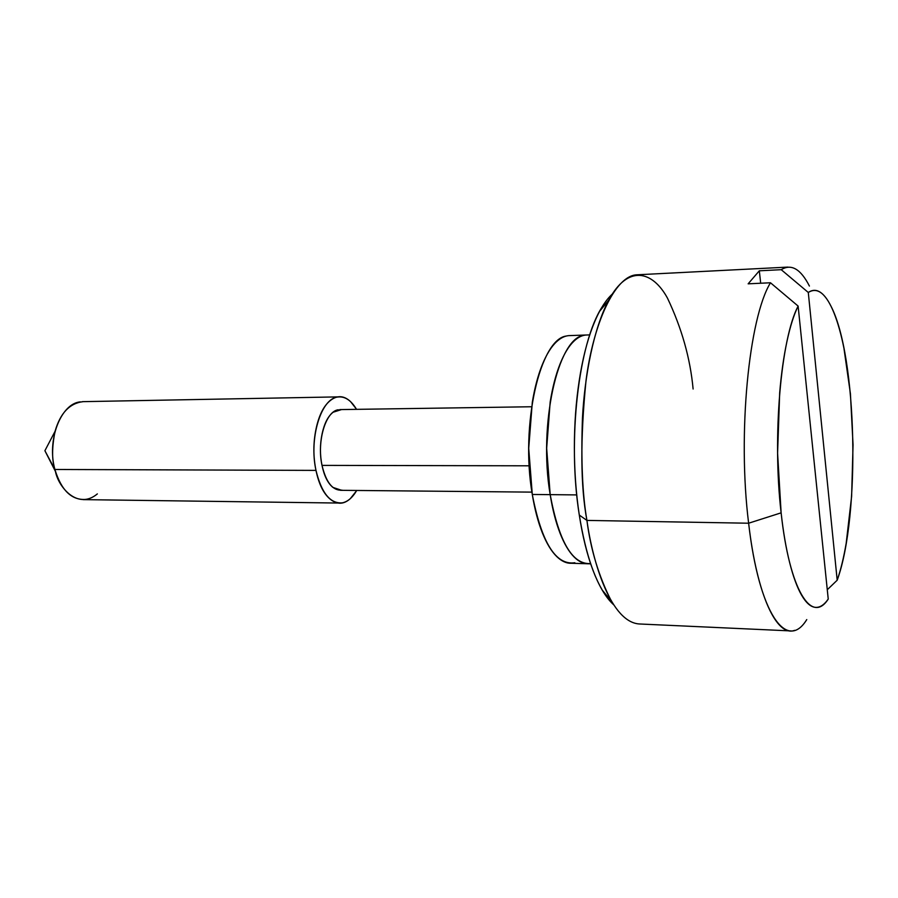 <?xml version="1.0" encoding="UTF-8"?>
<svg xmlns="http://www.w3.org/2000/svg" width="898" height="898" viewBox="0 0 898 898"><rect width="100%" height="100%" fill="white"/><g stroke="black" fill="none" stroke-linecap="round" stroke-linejoin="round"><path stroke-width="1.35" d="M80.248 401.866C60.828 403.629 46.651 440.245 54.901 469.474L44.9 450.717L54.901 469.474C51.792 460.158 51.848 447.429 55.07 431.287C60.312 413.08 69.674 403.202 83.177 401.653M356.82 490.465L350.31 498.648C343.822 504.485 337.21 504.721 330.464 499.378C323.695 493.945 318.869 484.28 315.984 470.395L54.901 469.474L315.984 470.395C308.878 438.628 320.923 398.869 337.424 397.073C344.652 396.007 351.017 400.104 356.528 409.353M338.322 409.757C325.75 411.172 316.668 441.322 322.012 465.389L529.214 465.804L322.012 465.389C326.154 482.619 332.832 490.869 342.048 490.14M602.143 306.903C578.581 343.002 567.177 440.02 579.3 515.07L586.922 520.413C582.432 494.641 580.95 460.438 582.465 417.806C584.699 375.959 593.623 328.399 608.631 300.336C628.016 263.945 652.723 270.949 667.495 298.17C681.762 328.219 690.304 358.504 693.11 389.014M590.581 563.551C572.453 564.73 558.983 541.752 550.182 494.641L546.669 448.282L550.16 402.136C552.483 387.543 555.739 374.949 559.903 364.364C564.079 353.823 568.782 346.067 574.024 341.083C578.391 336.941 582.836 334.898 587.337 334.976C582.836 334.898 578.391 336.941 574.024 341.083C568.782 346.067 564.079 353.823 559.903 364.364C555.739 374.949 552.483 387.543 550.16 402.136L546.669 448.282L550.182 494.641C538.216 425.068 557.838 338.254 583.621 335.414C557.838 338.254 538.216 425.068 550.182 494.641L576.74 494.91L550.182 494.641C552.517 509.379 555.783 522.153 559.97 532.985C564.169 543.761 568.894 551.776 574.148 557.018C578.817 561.665 583.554 563.91 588.358 563.776C583.554 563.91 578.817 561.665 574.148 557.018C568.894 551.776 564.169 543.761 559.97 532.985C555.783 522.153 552.517 509.379 550.182 494.641C555.795 527.575 564.651 549.149 576.74 559.353M787.905 267.099L636.974 274.799C614.95 275.417 593.241 323.74 586.012 380.651C580.187 439.549 580.49 486.144 586.922 520.413L748.629 523.22L781.125 512.837C772.19 436.81 780.878 338.591 798.12 306.072L828.237 599.067C824.05 605.084 819.661 607.834 815.07 607.317C810.479 606.779 805.977 602.715 801.577 595.138C797.166 587.505 793.181 576.617 789.623 562.485C786.064 548.296 783.224 531.751 781.125 512.837L777.589 453.187L779.677 392.864C781.316 373.523 783.752 356.349 786.962 341.375C790.173 326.457 793.899 314.682 798.12 306.072L828.237 599.067C811.713 624.896 789.398 590.154 781.125 512.837L748.629 523.22C758.99 614.187 786.906 652.038 806.763 619.575M794.618 630.34C776.871 637.299 756.947 595.531 748.629 523.22C737.404 433.779 748.876 317.836 770.484 282.769L748.146 283.824L759.315 270.803L781.226 269.692L808.29 292.467C812.836 289.358 817.326 289.65 821.749 293.332C826.171 297.014 830.268 303.614 834.062 313.099C837.845 322.595 841.134 334.258 843.918 348.11L850.417 393.694L853.055 444.836L851.618 496.392L846.197 543.223C843.738 557.613 840.741 569.949 837.194 580.209L808.29 292.467C816.248 287.439 823.758 291.895 830.796 305.814C857.141 355.507 860.643 515.923 837.194 580.209L827.271 589.75L837.194 580.209L808.29 292.467L781.226 269.692L759.315 270.803L760.685 283.229L759.315 270.803L748.146 283.824L770.484 282.769C748.876 317.836 737.404 433.779 748.629 523.22L586.922 520.413C592.725 562.698 611.19 623.38 640.195 624.009L791.261 630.935M809.412 286.047C800.668 268.951 791.273 263.496 781.226 269.692M798.12 306.072L770.484 282.769L798.12 306.072M613.547 604.668L612.256 603.434C605.14 596.429 598.685 585.305 592.893 570.062C587.112 554.728 582.577 536.398 579.3 515.07C576.045 493.676 574.406 471.226 574.372 447.709C574.372 424.193 575.988 401.855 579.21 380.696C582.465 359.604 586.955 341.577 592.702 326.625C598.45 311.752 604.859 301.021 611.942 294.409L612.245 294.129M602.232 590.087L611.403 601.155C598.798 576.404 590.637 549.486 586.922 520.413L579.3 515.07C585.9 555.828 595.98 584.306 609.54 600.504M356.719 490.454C352.577 497.571 347.784 501.701 342.329 502.846C330.262 503.857 321.484 493.036 315.984 470.395C313.144 456.442 313.178 442.546 316.096 428.694C319.048 414.932 323.92 405.436 330.711 400.227C337.468 395.109 344.069 395.569 350.523 401.586L356.629 409.342M341.543 409.567L333.102 412.249C327.972 416.268 324.301 423.486 322.09 433.891C319.913 444.353 319.879 454.848 322.012 465.389C324.178 475.884 327.804 483.225 332.922 487.412L341.711 490.319M97.354 493.9C77.497 510.434 58.269 486.738 55.44 471.439L54.901 469.474C61.289 490.319 71.582 500.309 85.77 499.423M566.425 336.02C540.125 338.872 520.11 425.248 532.289 494.461L550.182 494.641L532.289 494.461C541.617 542.706 555.795 565.471 574.832 562.754M571.218 563.271C566.312 563.405 561.475 561.16 556.715 556.536C551.361 551.305 546.545 543.335 542.269 532.615C538.003 521.839 534.669 509.121 532.289 494.461L528.72 448.338L532.289 402.416C534.669 387.902 537.981 375.375 542.235 364.835C546.5 354.351 551.293 346.617 556.637 341.667C561.104 337.536 565.628 335.504 570.219 335.571M55.07 431.287L44.9 450.717L55.44 471.439M82.369 401.664L337.67 396.894M339.725 409.6L531.616 406.749M599.662 311.236L608.631 300.336M589.75 334.887L586.192 335.021M590.671 563.843L588.291 563.776M340.465 490.308L531.93 492.126M83.267 499.625L337.839 503.037M571.15 563.259L586.888 563.731M569.051 335.616L585.9 335.021"/></g></svg>
